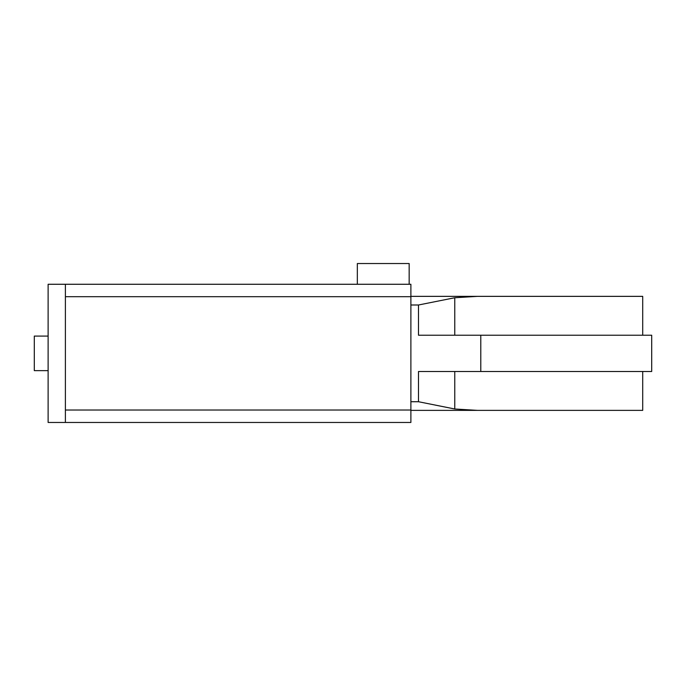 <?xml version="1.0" encoding="UTF-8"?>
<svg xmlns="http://www.w3.org/2000/svg" width="686" height="686" viewBox="0 0 686 686"><rect width="100%" height="100%" fill="white"/><g stroke="black" fill="none" stroke-linecap="round" stroke-linejoin="round"><path stroke-width="1.03" d="M409.165 284.27L357.337 284.27L357.337 263.535L409.165 263.535L409.165 284.27L410.888 284.27L410.888 422.465L65.393 422.465L410.888 422.465M48.123 370.637L34.3 370.637L34.3 336.089L48.123 336.089M410.888 284.27L48.123 284.27L48.123 422.465L65.393 422.465L65.393 284.27L357.337 284.27M480.792 371.503L651.7 371.503L651.7 335.222L480.792 335.222L480.792 371.503L418.494 371.503L418.494 401.73L410.888 401.73M410.888 304.996L418.494 304.996L418.494 335.222L480.792 335.222M454.767 335.222L454.767 297.741L418.494 304.996M454.767 371.503L454.767 408.993L418.494 401.73M454.767 408.993L477.516 410.374L410.888 410.374M410.888 296.361L477.516 296.361L454.767 297.741M477.516 296.361L642.713 296.361L642.713 335.222M642.713 371.503L642.713 410.374L477.516 410.374M65.393 410.022L410.888 410.022M65.393 296.704L410.888 296.704"/></g></svg>
